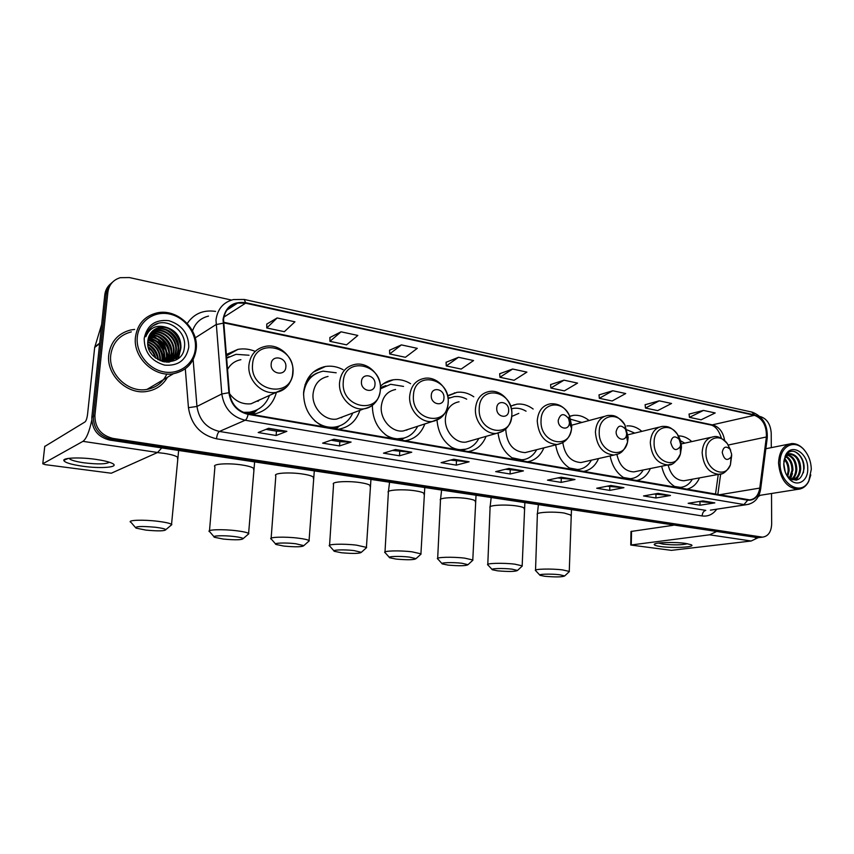 <?xml version="1.0" encoding="UTF-8"?>
<svg xmlns="http://www.w3.org/2000/svg" width="854" height="854" viewBox="0 0 854 854"><rect width="100%" height="100%" fill="white"/><g stroke="black" fill="none" stroke-linecap="round" stroke-linejoin="round"><path stroke-width="1.28" d="M661.69 466.22C663.985 476.265 668.831 483.353 676.24 487.474M686.413 489.225C692.263 488.093 696.608 484.314 699.469 477.898M610.13 455.929C612.307 466.69 617.431 474.29 625.512 478.752M636.251 480.599C642.614 479.414 647.321 475.4 650.353 468.536M555.666 444.891C557.641 456.463 563.064 464.672 571.934 469.529M583.282 471.483C590.253 470.255 595.345 465.942 598.569 458.555M498.053 433.149C499.761 445.596 505.483 454.477 515.24 459.772M527.249 461.843C534.935 460.541 540.486 455.887 543.881 447.87M437.024 420.232C438.219 433.8 444.272 443.536 455.161 449.439M467.896 451.627C476.436 450.25 482.499 445.158 486.065 436.373M372.365 405.362C372.483 420.563 378.824 431.601 391.378 438.465M404.913 440.792C414.5 439.298 421.15 433.683 424.844 423.926M343.116 369.697C337.394 366.644 331.512 365.576 325.491 366.473C312.724 369.312 305.433 377.916 303.608 392.264C303.458 408.052 310.109 419.56 323.538 426.797M337.949 429.274L338.184 429.252C348.976 427.523 356.214 421.225 359.908 410.336M251.695 414.436L252.805 414.307C265.135 412.044 273.002 404.721 276.418 392.317M250.532 414.233L252.261 412.258M473.789 396.779C468.451 393.128 462.868 391.655 457.029 392.328L447.613 396.032M410.582 383.692C405.042 380.308 399.288 379.005 393.331 379.784C388.389 380.532 384.087 382.699 380.414 386.275M533.152 409.034C528.039 405.202 522.648 403.579 516.969 404.155L510.521 406.12M589.079 420.552C584.179 416.581 578.991 414.852 573.493 415.343L569.383 416.293M641.856 431.377C637.169 427.32 632.184 425.505 626.879 425.922M691.761 441.593C687.63 437.771 683.179 435.871 678.407 435.892M255.229 351.389C249.507 349.019 243.721 348.347 237.892 349.382L226.193 354.559M111.031 283.485C107.433 286.378 105.341 290.211 104.775 294.972L91.837 417.296C91.826 429.466 97.815 437.067 109.814 440.098L757.978 537.689M231.487 300.053L129.392 277.561L120.329 277.678C113.155 279.866 109.002 284.734 107.871 292.249L94.911 415.439L93.374 416.368C93.364 428.591 99.374 436.223 111.404 439.266L760.893 537.347L111.404 439.266C99.374 436.223 93.364 428.591 93.374 416.368L106.312 293.616L93.374 416.368L91.837 417.296M112.6 282.098C108.992 284.99 106.889 288.833 106.312 293.616C106.889 288.833 108.992 284.99 112.6 282.098M163.893 360.484L162.548 354.922L163.893 360.484M151.895 340.906L148.201 338.675L151.895 340.906M323.751 366.814L324.456 366.953M391.057 380.233L391.837 380.382M454.381 392.851L455.129 393M514.044 404.743L514.706 404.871M108.778 354.591C105.939 375.045 127.62 395.359 147.411 391.335C156.378 389.659 163.05 384.983 167.427 377.287C163.05 384.983 156.378 389.659 147.411 391.335C127.62 395.359 105.939 375.045 108.778 354.591C110.806 341.515 118.098 333.327 130.641 329.996C118.098 333.327 110.806 341.515 108.778 354.591M758.288 496.558L760.327 495.277L758.288 496.558M223.545 319.535C224.741 310.653 229.438 305.177 237.636 303.074L245.578 303.181L754.445 415.311C762.75 418.588 766.732 425.804 766.38 436.981L759.772 488.082C758.544 495.277 755.171 499.216 749.663 499.889L248.13 413.827C237.444 411.148 231.21 404.113 229.416 392.712L223.545 319.535M223.033 319.428L228.904 392.723C230.74 404.401 237.134 411.617 248.087 414.35L747.709 500.188C754.37 500.647 758.501 496.654 760.081 488.21L766.678 437.109C767.031 425.666 762.964 418.257 754.445 414.905L245.621 302.668C232.982 301.163 225.456 306.746 223.033 319.428M703.493 410.422L689.456 417.35L701.091 419.805L715.193 412.952L703.493 410.422L689.061 414.094M659.256 400.825L645.475 408.052L657.676 410.625L671.532 403.483L659.256 400.825L645.112 404.732M612.809 390.748L599.337 398.295L612.147 400.996L625.704 393.545L612.809 390.748L599.017 394.9M564.003 380.169L550.873 388.047L564.334 390.886L577.56 383.104L564.003 380.169L550.595 384.578M277.144 317.955L266.768 327.968L284.35 331.694L294.94 321.809L277.144 317.955L266.779 324.082M341.034 331.811L329.943 341.333L346.564 344.845L357.837 335.451L341.034 331.811L329.89 337.533M401.391 344.899L389.68 353.962L405.415 357.292L417.286 348.347L401.391 344.899L389.563 350.247M458.513 357.282L446.258 365.928L461.171 369.077L473.564 360.548L458.513 357.282L446.076 362.299M512.635 369.024L499.921 377.276L514.076 380.265L526.907 372.12L512.635 369.024L499.686 373.732M134.633 329.42L130.641 329.996L134.633 329.42M771.29 447.645L771.215 433.095C770.554 424.395 767.052 418.93 760.7 416.677L759.975 416.517M94.911 415.439C94.901 427.705 100.932 435.359 113.006 438.422L762.494 537.155C768.194 536.323 771.258 531.967 771.664 524.078L771.514 493.495M623.932 487.687L609.713 490.388L596.711 488.242L610.823 485.499L623.932 487.687L610.514 485.563M670.486 495.469L655.925 497.989L643.542 495.95L658.018 493.388L670.486 495.469L657.697 493.441M714.819 502.889L699.96 505.237L688.153 503.294L702.938 500.903L714.819 502.889L702.618 500.956M469.113 461.8L456.271 465.142L441.091 462.644L453.784 459.238L469.113 461.8L453.495 459.313M411.745 452.214L399.512 455.801L383.489 453.164L395.541 449.503L411.745 452.214L395.274 449.588M351.09 442.073L339.561 445.937L322.609 443.141L333.946 439.202L351.09 442.073L333.69 439.298M286.859 431.334L276.12 435.497L258.175 432.54L268.679 428.292L286.859 431.334L268.444 428.388M574.988 479.51L561.153 482.393L547.478 480.151L561.195 477.205L574.988 479.51L560.886 477.269M523.449 470.885L510.073 473.991L495.683 471.621L508.909 468.462L523.449 470.885L508.621 468.526M510.073 473.991L510.222 470.052M505.525 469.273L522.979 470.928M561.153 482.393L561.27 478.55M557.683 477.952L574.496 479.542M276.12 435.497L276.45 431.131M265.989 429.381L276.504 431.131L286.485 431.398M339.561 445.937L339.828 441.678M331.042 440.216L339.892 441.689L350.695 442.137M399.512 455.801L399.736 451.659M392.456 450.442L411.318 452.268M456.271 465.142L456.452 461.096M450.528 460.114L468.665 461.854M699.96 505.237L699.981 501.65M699.159 501.511L714.296 502.899M655.925 497.989L655.968 494.317M654.313 494.05L669.974 495.501M609.713 490.388L609.788 486.631M607.215 486.204L623.431 487.719M499.921 377.276L499.686 373.657M446.258 365.928L446.076 362.224M389.68 353.962L389.563 350.172M329.943 341.333L329.89 337.447M266.768 327.968L266.779 323.997M550.873 388.047L550.595 384.503M599.337 398.295L599.006 394.826M645.475 408.052L645.112 404.657M689.456 417.35L689.05 414.03M168.846 359.94L168.601 358.434L168.846 359.94M168.409 357.506L167.128 353.172L168.409 357.506M166.092 350.674L157.606 339.251L166.092 350.674M155.631 337.618L152.183 335.28L155.631 337.618M151.457 334.853L150.037 334.138M82.336 466.177C70.679 464.427 64.488 462.484 63.772 460.338C63.409 457.669 80.66 457.125 95.958 459.388C103.067 460.434 108.277 461.662 111.575 463.071C121.3 467.085 101.797 469.038 82.336 466.177M69.174 458.31L69.633 458.918C71.672 460.413 76.444 461.704 83.948 462.804C97.804 464.437 106.248 464.234 109.269 462.206M91.762 420.296C89.254 431.91 86.318 438.924 82.945 441.347L42.785 463.786L45.07 464.619L111.287 473.223L157.574 452.481L82.945 441.347M161.705 447.955L157.574 452.481M44.739 446.471L85.016 421.929C86.179 420.862 87.023 418.332 87.556 414.339L94.677 347.45L101.647 324.509M195.385 348.443C196.858 333.177 184.87 317.133 169.423 313.994C154.008 310.621 138.754 321.317 137.291 337.042C135.594 352.734 148.286 369.195 163.947 371.917C179.586 374.863 194.146 363.751 195.385 348.443M196.217 348.998C198.779 328.576 176.81 308.113 156.858 312.938C144.55 316.108 137.419 324.157 135.466 337.095C132.744 357.324 154.094 377.575 173.479 373.7C186.727 370.775 194.306 362.534 196.217 348.998M168.996 361.84L168.932 360.89M168.9 360.42L168.633 358.338M168.451 357.335L167.053 352.424M165.697 349.318L159.581 340.629M156.186 337.853L152.29 335.28M131.302 331.886C119.517 334.992 112.675 342.689 110.764 354.954C108.106 374.148 128.463 393.192 147.027 389.392C156.367 387.577 162.975 382.443 166.829 373.988M160.435 360.762L160.435 360.783C160.68 351.442 156.463 345.08 147.785 341.653M148.009 339.689C157.873 342.529 162.751 349.083 162.634 359.363L162.26 361.402M147.934 340.159C157.52 343.159 162.228 349.67 162.079 359.715L161.822 361.274M148.382 337.96C159.303 340.084 164.79 346.745 164.843 357.954L163.915 361.808M148.276 338.376C158.94 340.682 164.278 347.332 164.288 358.306L163.52 361.722M148.906 336.401C160.755 337.714 166.808 344.418 167.085 356.524L165.516 361.861M148.767 336.775C160.392 338.301 166.306 345.005 166.519 356.887L165.121 361.861M149.557 334.992C160.157 333.241 170.853 344.247 169.338 355.093L167.032 361.754M149.386 335.334C159.911 333.871 170.245 344.77 168.772 355.456L166.658 361.786M150.304 333.711L151.03 333.562C161.78 331.203 173.213 342.443 171.622 353.641L167.982 362.139M150.101 334.021L150.475 333.946C161.225 331.598 172.636 342.828 171.046 354.004L167.694 362.139M151.147 332.548L153.25 331.992C164.043 329.633 175.518 340.938 173.917 352.179C173.479 356.022 171.825 359.32 168.943 362.085M150.923 332.825L152.685 332.387C163.477 330.028 174.942 341.312 173.341 352.542L168.729 362.096M152.087 331.491L155.492 330.402C166.327 328.043 177.835 339.412 176.234 350.706C175.657 355.424 173.415 359.192 169.498 362.032M151.841 331.747L154.926 330.797C165.751 328.438 177.258 339.796 175.657 351.069C175.123 355.552 173.042 359.203 169.412 362.032M153.112 330.53L157.755 328.801C168.633 326.441 180.183 337.864 178.582 349.211C177.707 355.253 174.536 359.534 169.06 362.075M152.845 330.754L157.189 329.206C168.046 326.847 179.596 338.248 177.995 349.585C177.226 355.221 174.344 359.374 169.338 362.043M166.413 327.328L159.89 327.285C152.962 329.025 148.948 333.508 147.87 340.746C144.689 363.793 182.809 370.081 184.389 347.258C187.143 331.555 167.79 317.218 154.627 324.744C150.016 327.413 147.069 331.405 145.778 336.722C149.663 327.605 156.549 324.467 166.413 327.328C176.244 330.519 181.091 337.309 180.941 347.706C179.65 355.253 175.358 359.886 168.067 361.594L164.128 361.84M153.944 329.879L159.463 327.594C170.373 325.225 181.966 336.7 180.354 348.08C179.062 355.627 174.771 360.249 167.48 361.957L166.434 362.117M150.646 352.638L151.414 353.78M148.212 346.831C152.161 349.521 154.713 353.332 155.866 358.264M148.447 347.738C151.713 350.183 153.933 353.503 155.118 357.687M147.774 343.938C154.222 347.172 157.744 352.467 158.364 359.822M147.838 344.589C153.677 347.727 156.997 352.691 157.787 359.513M147.753 342.187C155.898 345.592 159.965 351.72 159.944 360.58M144.198 338.397C144.347 352.243 151.147 361.146 164.587 365.117C178.155 366.174 186.215 360.185 188.777 347.151C188.627 333.626 181.966 324.808 168.793 320.666C155.214 319.289 147.016 325.193 144.198 338.397M152.813 325.908L158.107 323.41M168.494 328.555C175.081 332.259 179.062 338.003 180.45 345.785M180.632 349.564L178.123 358.466M158.31 327.69L162.986 328.726M166.359 330.231C172.775 333.882 176.682 339.508 178.091 347.098M178.294 350.941L177.6 355.499M177.408 356.171L175.7 360.068M160.082 335.174C165.975 338.664 169.647 343.938 171.12 350.973M158.033 336.796C163.754 340.234 167.352 345.379 168.836 352.232M149.183 335.761L152.407 336.668M156.015 338.408C161.545 341.792 165.068 346.809 166.562 353.481M166.925 357.602L166.434 361.808M148.489 337.618L150.347 338.216M154.008 339.999C159.367 343.329 162.804 348.229 164.31 354.72M164.715 358.893L164.47 361.861M152.023 341.589C157.211 344.856 160.563 349.638 162.079 355.926M162.516 360.174L162.473 361.466M148.116 344.738C152.951 347.888 156.133 352.414 157.67 358.317M171.59 330.156C175.604 333.135 178.411 337.17 180.034 342.251M180.931 347.802L178.475 358.168M158.887 327.52L164.694 329.078M169.519 331.907C173.309 334.8 176.009 338.664 177.611 343.5M178.582 349.158L178.006 354.88M177.792 355.691L175.977 359.918M150.774 333.893L156.239 335.526M161.513 338.878L168.057 348.218M169.402 354.442L168.9 360.409M168.686 361.242L168.409 362.117M149.279 335.537L154.179 337.106M167.149 355.734L166.679 361.754M148.564 337.373L152.14 338.675M157.691 342.369L163.338 350.418M164.929 357.004L164.715 361.861M148.062 339.369L150.123 340.223M155.823 344.13L160.99 351.464M162.719 358.264L162.73 361.53M152.236 347.706L156.261 353.407M145.885 530.099C158.193 531.252 164.843 531.103 165.836 529.651C164.939 528.807 161.513 528.018 155.524 527.27C141.465 526.032 134.943 526.31 135.967 528.103L145.885 530.099M130.662 522.221C127.022 520.065 143.344 519.478 157.83 521.292C165.238 522.221 169.807 523.235 171.547 524.345L170.522 525.722M285.855 366.953C286.965 357.175 271.615 354.079 271.177 364.082C270.077 373.967 285.503 376.902 285.855 366.953M240.903 359.683C234.935 360.858 230.452 364.156 227.463 369.601M249.026 355.232L236.014 354.325L226.502 358.232M227.847 357.378L226.491 358.157M257.929 401.38L259.242 400.014M244.628 412.898L248.322 412.653L255.538 410.528M243.241 412.333L249.304 412.226C259.21 410.486 265.968 404.828 269.565 395.263M229.512 393.641C235.234 401.241 242.397 404.625 251.023 403.793L260.801 399.288M250.777 414.275L253.136 411.884M257.449 409.621L252.4 414.361M223.246 539.055C235.298 540.166 241.928 540.016 243.166 538.607C242.44 537.86 239.419 537.166 234.113 536.504C223.417 535.18 210.853 535.714 214.525 537.294L223.246 539.055M209.422 531.647C206.006 529.587 222.691 529 236.569 530.75C243.123 531.572 247.137 532.469 248.61 533.44L247.703 534.689M374.991 384.407C375.909 374.991 361.754 372.141 361.466 381.759C360.559 391.281 374.778 393.993 374.991 384.407M328.043 376.454C319.279 378.354 314.283 384.215 313.044 394.025C311.699 407.582 324.509 421.054 336.657 419.09L344.13 416.272M336.198 372.803L323.132 371.17C311.689 373.7 305.156 381.386 303.522 394.206L303.522 394.228M316.802 373.177C311.614 375.472 307.696 379.315 305.059 384.706M341.461 417.766L342.422 416.923M322.47 426.285L325.289 427.096M327.904 427.544L333.359 427.555L338.931 426.146M314.603 420.67C320.698 425.708 327.317 427.865 334.448 427.149C342.966 425.868 349.094 421.15 352.809 413.005M332.601 428.356L339.401 425.986L336.092 428.954M283.912 546.08C295.751 547.147 302.391 546.998 303.81 545.642L295.665 543.731C285.364 542.461 272.565 542.973 276.055 544.489L283.912 546.08M271.081 539.034C267.846 537.038 284.83 536.461 298.217 538.159C304.173 538.895 307.782 539.707 309.063 540.593L308.251 541.724M443.963 397.921C444.731 388.773 431.483 386.104 431.291 395.434C430.533 404.679 443.845 407.209 443.963 397.921M395.583 389.499C387.15 391.239 382.378 396.982 381.258 406.707C380.137 419.72 391.943 432.626 403.248 430.96L409.269 428.996M403.547 386.414L390.641 384.289L380.489 388.805M385.442 385.752L380.489 388.378M406.685 430.181L407.411 429.605M390.908 438.241L392.434 438.646M394.9 439.073L404.134 438.081M385.154 434.547C390.118 437.846 395.306 439.244 400.707 438.732C408.351 437.696 414.009 433.544 417.67 426.263M403.248 438.529L401.359 440.184M341.461 552.751C353.108 553.776 359.737 553.638 361.349 552.314L354.004 550.584C344.077 549.357 331.042 549.859 334.362 551.31L341.461 552.751M329.516 546.016C326.441 544.105 343.724 543.528 356.641 545.172L366.419 547.371L365.704 548.407M508.653 410.593C509.294 401.711 496.847 399.202 496.75 408.255C496.121 417.232 508.621 419.602 508.653 410.593M459.057 401.786C450.955 403.387 446.396 409.002 445.382 418.641C444.454 431.153 455.417 443.546 465.964 442.116L470.864 440.717M466.7 399.181C462.58 396.982 458.374 396.128 454.072 396.651L448.051 398.498M449.716 397.75L448.03 398.37M455.011 449.375L455.609 449.514M457.925 449.919L465.761 449.183M450.57 446.674C454.659 449.012 458.844 449.994 463.135 449.62C470.074 448.777 475.315 445.041 478.859 438.433M463.733 449.994L462.847 450.763M396.128 559.082C407.582 560.075 414.211 559.936 416.005 558.655L409.365 557.096C399.8 555.901 386.542 556.381 389.702 557.769L396.128 559.082M384.962 552.634C382.037 550.798 399.608 550.243 412.076 551.833L420.926 553.83L420.285 554.769M569.437 422.495L568.636 418.609C563.875 412.834 560.416 413.4 558.249 420.307C557.726 428.559 568.732 431.377 569.383 423.21L569.437 422.495M518.805 413.368L511.749 416.453M505.846 428.964L505.792 429.882C506.913 444.112 513.361 451.691 525.103 452.62L529.128 451.606M526.053 411.18C522.072 408.82 517.983 407.86 513.788 408.308L511.279 408.799M517.332 460.135L524.057 459.58M511.749 457.723L522.05 459.868C528.412 459.164 533.28 455.769 536.686 449.695M448.126 565.102C459.409 566.063 466.028 565.935 467.992 564.697L461.971 563.266C452.759 562.124 439.276 562.583 442.297 563.918L448.126 565.102M437.643 558.922C434.867 557.16 452.716 556.627 464.757 558.153L472.785 559.968L472.198 560.822M626.665 433.704L625.491 429.178C620.933 424.406 617.816 425.228 616.129 431.644C615.713 439.052 625.064 442.393 626.452 435.38L626.665 433.704M604.173 416.464L571.732 425.196M571.166 425.452L570.589 425.751M581.98 422.463L570.814 419.271M573.418 469.785L579.258 469.358M569.191 467.949L577.731 469.551C583.592 468.953 588.15 465.836 591.384 460.178M562.818 442.65C564.814 455.246 570.867 461.875 580.976 462.537L584.317 461.779M497.647 570.835C508.76 571.774 515.368 571.646 517.503 570.451L512.026 569.148C503.145 568.038 489.459 568.476 492.342 569.757L497.647 570.835M487.773 564.91C485.136 563.213 503.241 562.69 514.866 564.174L522.168 565.828L521.645 566.597M680.649 444.272L679.218 439.415C674.906 435.337 672.066 436.298 670.7 442.329C672.856 450.218 676.048 451.627 680.275 446.557L680.649 444.272M634.778 433.106L627.082 429.882M626.462 478.913L631.576 478.571M623.313 477.482L630.433 478.699C635.867 478.187 640.126 475.283 643.211 469.988M616.908 454.477C619.417 465.622 625.064 471.429 633.839 471.899L636.636 471.333M544.873 576.301C555.805 577.208 562.412 577.091 564.697 575.938L559.722 574.753C551.15 573.674 537.273 574.091 540.027 575.318L544.873 576.301M535.533 570.6C533.013 568.967 551.374 568.476 562.605 569.906L569.255 571.422L568.785 572.105M731.643 454.264L730.031 449.215C725.964 445.649 723.359 446.717 722.238 452.417C724.117 459.826 727.096 461.341 731.141 456.965L731.643 454.264M684.727 443.162L680.435 440.707M676.699 487.549L681.225 487.282M674.425 486.438L680.371 487.356C685.452 486.919 689.445 484.207 692.37 479.211M668.106 464.939C670.796 475.102 676.069 480.386 683.926 480.77L686.285 480.332M660.558 546.517C656.139 545.877 654.036 545.162 654.249 544.372C654.431 542.418 674.852 541.778 685.698 543.432L691.067 544.692C696.917 547.104 673.358 548.449 660.558 546.517M658.53 543.059L663.035 544.115C673.742 545.226 681.898 545.087 687.491 543.731M715.972 531.818L709.578 534.807L630.754 545.033L671.425 550.35L751.157 541.009L709.578 534.807M758.192 537.668L751.157 541.009M630.754 544.969L630.989 531.476L673.08 525.327M811.3 469.284C811.076 461.982 808.866 455.716 804.649 450.496C795.095 438.241 779.467 445.948 780.054 463.146C779.499 483.94 801.628 497.06 808.877 480.695L811.3 469.284M806.475 452.951L804.276 449.919C800.411 445.478 796.184 443.365 791.573 443.578C783.438 444.987 779.094 451.51 778.538 463.146C780.129 479.115 786.587 487.837 797.924 489.31C802.525 488.958 806.112 486.353 808.685 481.485L810.798 474.941M783.748 463.455L785.253 472.081M784.826 458.737C787.708 461.79 789.128 465.814 789.096 470.8L787.772 476.511M784.474 459.559C786.982 462.654 788.21 466.455 788.146 470.96L787.121 475.977M786.427 456.346C790.655 458.95 792.822 463.541 792.939 470.116L789.918 478.475M786 456.837C789.907 459.601 791.904 464.085 791.978 470.287L789.406 478.08M788.221 454.926C793.612 456.58 796.483 461.416 796.814 469.433C796.515 474.162 794.818 477.525 791.722 479.521M787.751 455.203C792.875 457.146 795.576 461.939 795.843 469.604C795.597 473.959 794.081 477.205 791.306 479.329M783.865 461.32L785.125 457.221C787.014 453.901 789.491 452.919 792.555 454.264C797.711 456.196 800.433 461.021 800.71 468.75C800.113 475.336 797.369 479.03 792.491 479.82L792.491 479.82C796.825 478.582 799.227 474.941 799.739 468.921C799.216 460.028 795.96 455.161 789.971 454.307L790.815 454.147C788.242 454.392 786.246 455.919 784.837 458.726L783.823 461.897M792.555 454.264L790.815 454.147M784.314 459.249L785.039 457.691M783.748 463.871C783.876 469.316 785.488 474.045 788.562 478.048C796.056 488.05 808.3 481.805 807.724 468.579C808.14 452.716 791.039 442.479 785.456 455.534L783.748 463.871M786.331 474.557L787.335 475.988C796.056 483.108 801.628 480.631 804.073 468.579C804.863 456.773 794.006 446.93 787.719 453.143L785.253 456.57L783.908 461.032M785.018 456.527L785.424 455.694M795.149 451.777C801.927 455.897 804.671 462.9 803.39 472.817M798.874 475.497L795.981 480.226M795.021 476.094L793.11 479.692M791.188 476.692L790.281 478.731M800.177 472.358L796.472 480.151M796.312 472.902L793.686 479.489M792.469 473.447L790.601 478.934M109.814 440.098L113.006 438.422M104.775 294.972L107.871 292.249M755.256 537.764L761.095 537.07M245.578 303.181L223.897 317.112M747.709 500.188L743.983 504.543L245.162 420.243C231.829 416.944 224.047 408.18 221.805 393.961L215.987 320.004C217.492 308.999 223.321 302.177 233.462 299.551L244.223 299.455L245.621 302.668M223.033 323.218L215.987 324.616L195.203 337.874M228.904 392.723L221.805 393.961L196.964 406.451C199.089 420.029 206.572 428.366 219.435 431.451L245.162 420.243C246.443 419.506 247.414 417.542 248.087 414.35M749.129 504.212L710.4 510.148M760.081 488.21L760.626 489.257M766.678 437.109L767.202 438.251M754.445 414.905L751.851 412.076L244.436 299.498M716.73 509.187C712.909 514.45 708.051 516.702 702.148 515.944L216.51 438.796C200.455 434.996 191.093 424.619 188.446 407.668L185.307 368.8M187.239 323.485C193.975 313.642 203.423 309.618 215.582 311.411M208.515 316.097C200.541 318.04 195.203 323.004 192.502 330.989M193.143 359.63L196.964 406.451L188.446 407.668M216.51 438.796C216.98 434.91 217.951 432.466 219.435 431.451L705.767 510.361C703.589 510.991 702.383 512.859 702.148 515.944M759.772 488.082L718.993 494.829M766.38 436.981L728.281 445.03M717.808 494.626L720.669 474.023M724.651 440.675C723.231 432.209 719.335 426.989 712.983 425.014L223.481 322.236M754.445 415.311L711.275 425.089L223.513 322.791M710.774 424.982L711.275 425.089C715.705 426.402 719.111 430.854 721.491 438.433M99.63 343.639L94.677 347.45M44.771 446.236L42.785 463.786M94.783 346.905L99.683 343.137M164.662 361.861L164.459 360.068M164.235 358.744L161.491 350.973M155.364 342.956L149.151 338.483M177.515 458.801L177.653 457.328C175.967 455.833 171.473 454.509 164.171 453.367L157.371 452.567M292.741 372.248C295.836 345.795 254.012 337.052 252.57 364.455C249.571 391.719 291.961 399.309 292.741 372.248M251.023 403.793L284.82 388.442C286.474 387.791 292.943 380.169 293.007 372.504C294.427 357.57 279.311 343.062 265.114 346.436C255.709 348.603 250.307 354.816 248.93 365.074C247.254 379.977 261.986 394.868 275.703 392.434C281.489 391.516 286.005 388.613 289.239 383.724M247.148 413.635L252.047 412.343L256.744 409.984M229.011 356.726L226.47 357.847M253.617 469.764L253.713 468.462C252.293 467.138 248.343 465.974 241.874 464.96C228.178 462.804 211.621 463.946 214.93 466.743L209.497 530.697M380.329 389.253C382.88 363.74 344.279 355.67 343.265 382.058C340.81 408.308 379.891 415.311 380.329 389.253M336.657 419.09L363.932 408.82C373.817 406.589 379.336 400.11 380.468 389.403C381.589 375.322 367.989 361.616 354.912 364.423C345.913 366.355 340.789 372.419 339.561 382.613C338.216 396.715 351.442 410.795 363.932 408.82C368.01 408.287 371.49 406.536 374.372 403.558M334.469 428.676L339.7 425.879M317.549 372.835L307.942 378.407M313.343 478.379L313.429 477.215C312.19 476.009 308.625 474.952 302.754 474.045C289.527 471.952 272.682 473.095 275.831 475.785L271.145 538.169M448.158 402.415C450.325 377.649 414.126 370.081 413.432 395.68C411.361 421.139 447.976 427.694 448.158 402.415M403.248 430.96L432.337 421.492C441.913 419.399 447.208 413.069 448.222 402.501C449.151 389.04 436.586 375.941 424.31 378.375C415.663 380.137 410.785 386.072 409.674 396.181C408.575 409.696 420.755 423.168 432.337 421.492L440.632 418.001M399.053 439.789L404.593 437.942M385.891 385.57L380.489 387.599M370.06 486.566L370.113 485.52C369.035 484.442 365.822 483.481 360.473 482.649C347.706 480.631 330.562 481.763 333.562 484.357L329.569 545.247M511.834 414.777C513.649 390.705 479.649 383.595 479.222 408.447C477.493 433.17 511.877 439.319 511.834 414.777M465.964 442.116L496.59 433.362C505.867 431.409 510.948 425.217 511.856 414.798C512.592 401.903 500.924 389.339 489.353 391.484C481.069 393.096 476.436 398.903 475.443 408.906C474.546 421.887 485.819 434.803 496.59 433.362L503.177 431.024M461.598 450.549L465.782 449.183M449.919 397.676L447.998 398.113M423.958 494.359L424.011 493.431C423.061 492.448 420.147 491.584 415.279 490.826C402.949 488.872 385.517 489.982 388.367 492.491L385.005 551.951M571.732 426.402L569.533 415.823C562.722 399.213 540.977 402.405 541.041 420.446C539.6 443.205 569.906 450.613 571.582 428.356L571.732 426.402M570.493 424.299L568.956 417.606M568.636 418.609L569.533 415.823C565.199 407.241 558.836 403.248 550.446 403.814C542.525 405.308 538.116 410.998 537.241 420.862C538.458 435.625 545.065 443.514 557.064 444.528L562.327 442.916M520.566 460.69L524.036 459.591M475.262 501.8L475.294 500.967C474.472 500.081 471.824 499.291 467.373 498.597C455.47 496.697 437.76 497.797 440.483 500.209L437.675 558.313M628.16 437.355L624.957 425.036C617.453 410.838 599.038 415.343 599.23 431.74C598.056 452.172 623.868 461.096 627.583 441.924L628.16 437.355M625.491 429.178L624.957 425.036C616.834 414.062 612.617 415.556 607.952 415.439C600.373 416.827 596.199 422.388 595.419 432.124C596.647 446.332 602.871 453.976 614.069 455.043L618.317 453.901M576.269 470.276L579.055 469.39M524.142 508.888L524.175 508.162C523.438 507.351 521.036 506.625 516.958 505.995C505.461 504.159 487.495 505.237 490.079 507.554L487.794 564.366M681.428 447.688C681.407 442.842 680.115 438.433 677.532 434.462C669.867 421.993 653.822 427.171 654.111 442.383C653.182 461.16 675.717 470.735 680.424 453.922L681.428 447.688M679.218 439.415L677.532 434.462C670.689 425.879 666.664 426.359 662.181 426.413C654.933 427.705 650.972 433.149 650.3 442.746C651.538 456.442 657.399 463.85 667.881 464.96L671.351 464.138M628.95 479.34L631.223 478.624M570.771 515.667L570.792 515.015L564.206 513.04C553.104 511.268 534.882 512.315 537.358 514.546L535.543 570.12M730.661 450.229L727.384 443.717C719.805 432.594 705.585 438.155 705.948 452.449C705.233 469.903 725.217 479.756 730.416 464.832L731.697 455.385M730.031 449.215L727.384 443.717C722.036 437.91 717.381 435.593 713.41 436.789C706.471 438.006 702.725 443.333 702.148 452.769C703.386 466.006 708.927 473.191 718.769 474.322L721.63 473.724M631.522 531.241L631.277 544.82M226.31 355.969L237.892 349.382M313.247 372.173L325.491 366.473M383.361 383.788L393.331 379.784M448.873 395.21L457.029 392.328M510.543 406.173L516.969 404.155M569.789 416.378L573.493 415.343M756.655 537.849L762.494 537.155M237.636 303.074L226.908 310.066M710.603 510.116L746.364 504.693C754.392 503.465 759.163 498.202 760.679 488.883L767.255 437.846C767.767 424.78 762.739 416.218 752.16 412.14M715.503 494.231L718.267 474.418M68.373 458.406L63.772 460.338M69.633 458.918L69.708 458.246M167.48 361.957L168.067 361.594M150.475 333.946L151.019 333.562M152.685 332.387L153.25 331.992M154.926 330.797L155.492 330.402M157.189 329.206L157.755 328.801M147.027 389.392L173.479 373.7M165.836 529.651L171.835 524.623M178.625 450.517L171.547 524.345M248.322 412.653L249.304 412.226M135.359 527.398L131.153 522.509M250.073 414.158L256.296 410.187M243.166 538.607L248.856 533.697M254.62 462.014L248.61 533.44M333.359 427.555L334.448 427.149M214.002 536.686L209.849 531.914M303.81 545.642L309.276 540.817M314.283 471.045L309.063 540.593M399.544 439.095L400.707 438.732M275.586 543.955L271.476 539.269M400.28 440.002L404.369 438.006M361.349 552.314L366.612 547.585M370.924 479.617L366.419 547.371M461.918 449.962L463.135 449.62M333.946 550.841L329.868 546.24M463.316 450.133L462.366 450.677M389.541 482.435L388.431 491.53M416.005 558.655L421.097 554.022M424.769 487.762L420.926 553.83M520.78 460.189L522.05 459.868M525.103 452.62L557.064 444.528C565.305 442.959 570.152 437.568 571.582 428.356L569.383 423.21M389.339 557.363L385.271 552.837M521.015 460.765L523.897 459.612M441.593 490.303L440.525 499.355M467.992 564.697L472.924 560.149M476.02 495.512L472.785 559.968M576.407 469.839L577.731 469.551M580.976 462.537L614.069 455.043C618.542 453.826 623.057 454.253 627.583 441.924L626.452 435.38M441.966 563.555L437.931 559.114M576.493 470.308L578.937 469.412M491.146 497.807L490.111 506.796M517.503 570.451L522.296 565.999M524.858 502.91L522.168 565.828M628.427 434.665L659.01 427.181M629.067 478.966L630.433 478.699M633.839 471.899L667.881 464.96C672.183 465.643 676.357 461.961 680.424 453.922L680.275 446.557M492.053 569.437L488.029 565.07M629.024 479.35L631.127 478.635M538.372 504.949L537.379 513.873M564.697 575.938L569.362 571.572M571.454 509.955L569.255 571.422M681.161 443.952L710.731 437.376M678.983 487.602L680.371 487.356M683.926 480.77L718.769 474.322C722.975 474.632 726.861 471.472 730.416 464.832L731.141 456.965M539.771 575.041L535.757 570.75M655.723 543.592L654.249 544.372M804.649 450.496L804.276 449.919M765.857 448.734L788.861 444.123M787.335 475.988L788.562 478.048M784.837 458.726L785.125 457.221M785.253 456.57L785.456 455.534M758.822 495.512L797.924 489.31M808.877 480.695L808.685 481.485"/></g></svg>
